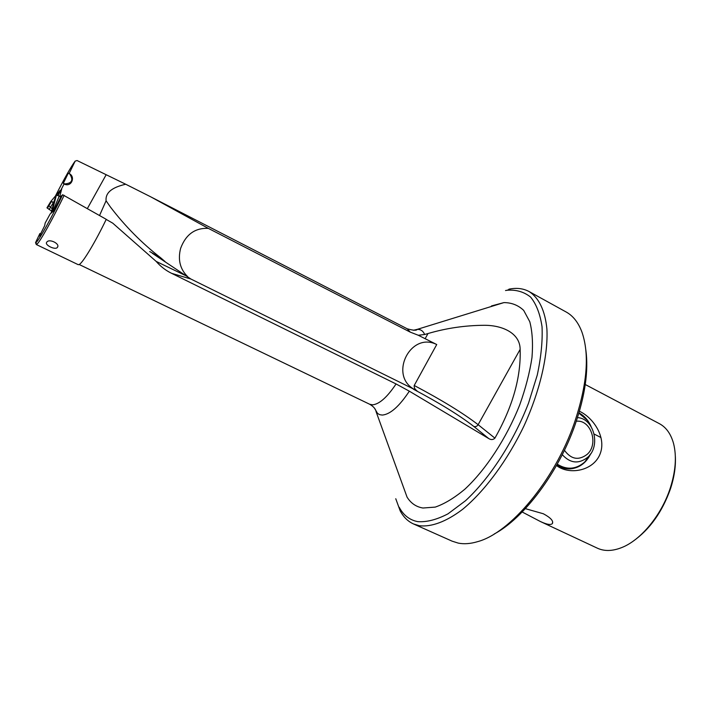<?xml version="1.0" encoding="UTF-8"?>
<svg xmlns="http://www.w3.org/2000/svg" width="711" height="711" viewBox="0 0 711 711"><rect width="100%" height="100%" fill="white"/><g stroke="black" fill="none" stroke-linecap="round" stroke-linejoin="round"><path stroke-width="1.07" d="M59.066 196.067L56.409 195.116L55.627 196.751L51.05 213.202L54.454 199.951L56.409 195.116L52.41 210.412L56.409 195.116L59.235 196.129L53.049 210.652L53.654 210.989L52.41 210.412L51.361 212.936L52.41 210.412L53.049 210.652L59.235 196.129L60.826 197.018M50.765 201.515L53.76 202.137L50.765 201.515L60.088 190.539L50.765 201.515L46.953 207.816L49.699 209.816M58.089 194.743L57.618 195.552L58.089 194.743M55.689 195.516C64.523 178.168 71.011 166.703 75.144 161.121L77.046 160.526L125.669 184.22C117.244 186.291 105.041 190.148 106.081 200.786L99.549 215.513M62.657 194.743C52.036 216.819 39.567 239.269 36.439 242.113L35.55 242.611L39.887 233.519L39.514 236.061L44.642 225.751L45.166 223.041L50.152 213.958L53.707 210.945L61.368 195.907L62.657 194.743L106.241 219.326C95.798 241.145 83.356 261.95 79.481 264.368L78.29 264.714L36.27 244.513L37.168 244.006C40.394 241.127 53.236 218.064 64.168 195.321M75.144 161.121L69.127 173.546L68.292 173.173L63.323 183.314L64.052 184.016L57.973 195.676M69.634 173.822C73.651 179.999 72.069 183.358 64.861 183.909L63.323 183.314M416.93 390.739C414.922 389.459 414.015 387.708 414.22 385.478L436.732 344.533C410.38 331.202 388.49 375.559 414.406 389.45L190.895 279.023L152.243 253.24L165.103 261.604L160.686 257.8C141.827 243.126 125.056 226.178 110.383 206.963L106.081 200.786M57.529 247.17L57.218 247.579C55.138 250.139 44.677 245.117 46.615 242.398L46.944 241.962C49.432 238.523 60.044 243.704 57.529 247.17M505.521 290.541L507.201 290.239C516.213 289.555 524.025 291.848 530.628 297.109C536.334 304.139 540.138 314.022 542.04 326.749C542.689 340.96 541.098 357.055 537.267 375.044L528.549 403.101C513.715 441.531 489.763 478.361 465.545 500.704L447.948 513.866C436.732 519.688 426.671 522.283 417.775 521.643C409.643 520.061 403.448 515.262 399.2 507.254L400.177 510.827C403.448 517.013 407.883 521.385 413.482 523.945L419.241 525.713C431.248 527.207 446.215 521.776 462.603 509.334C484.68 491.177 507.485 460.444 524.123 425.64C540.067 390.606 548.208 355.082 546.91 329.069C545.115 310.485 538.805 297.722 529.126 291.572L566.152 311.996C573.066 315.8 578.327 322.492 581.936 332.073C589.739 354.567 587.17 385.015 574.212 423.427C554.464 480.503 510.098 533.028 477.641 541.649C470.504 543.791 464.025 544.27 458.204 543.097L452.107 541.16L413.482 523.945M395.76 498.74L400.177 510.827M675.334 456.142C675.894 466.309 674.259 477.241 670.429 488.946C662.163 512.089 649.667 529.562 632.932 541.347M585.269 384.527L659.399 423.676C666.216 427.329 670.944 433.986 673.593 443.646C676.783 456.418 675.654 471.304 670.197 488.288C661.452 515.191 640.94 539.978 621.912 547.497C612.606 551.212 604.448 551.443 597.427 548.208L540.387 521.519L522.176 511.991M579.438 411.26C592.921 417.419 606.216 436.518 600.431 453.058C594.2 471.038 569.227 475.463 556.473 465.509M578.958 412.878C584.326 415.793 588.361 420.343 591.063 426.52M525.358 508.649L543.337 513.76C550.456 517.59 553.505 520.816 552.474 523.429C551.061 525.26 547.035 524.62 540.387 521.519M585.837 349.892C588.69 370.786 585.082 395.796 575.03 424.92C558.419 472.566 523.82 518.319 494.198 534.014M491.47 305.943L503.877 302.61C511.591 302.602 518.195 305.197 523.687 310.387L529.784 321.719C532.361 331.61 533.099 343.564 531.979 357.562C529.731 372.466 525.66 388.224 519.75 404.826C506.561 438.145 485.782 469.855 464.745 489.301C454.311 497.976 444.482 503.912 435.248 507.103L422.947 508.018C416.193 506.907 410.896 503.281 407.065 497.14L401.511 481.836M187.153 276.348L156.153 261.399C160.588 266.492 165.743 270.473 171.609 273.335L396.063 383.949L409.34 391.183L488.777 438.589C491.105 440.002 493.15 439.851 494.909 438.136C512.667 406.781 521.074 377.194 520.132 349.394C520.141 333.441 502.908 325.3 484.564 325.291C465.27 325.38 446.41 328.135 427.978 333.548L424.663 334.49C423.107 330.926 420.61 329.229 417.179 329.38L413.358 330.26M156.153 261.399L112.765 223.174L106.197 219.423M187.633 276.623C180.07 269.158 177.732 259.746 180.612 248.379C185.829 234.417 195.072 227.751 208.35 228.382L410.229 332.117L418.299 335.263L424.663 334.49M125.669 184.22L150.688 196.805L208.35 228.382M57.689 195.578L59.928 190.504M35.55 242.611L36.27 244.513M556.757 465.003C561.059 467.874 565.663 469.162 570.56 468.86C579.527 467.891 586.264 462.834 590.761 453.707M508.916 289.173L510.64 288.862C517.546 287.751 523.714 288.648 529.126 291.572M64.052 184.016L65.216 184.469C71.891 186.629 75.517 176.452 69.127 173.546M59.866 196.156L61.733 188.824M40.856 233.901L39.887 233.519M436.732 344.533L418.299 335.263M59.146 196.076L61.182 196.289M52.347 201.844L53.467 203.79M48.33 205.328L52.196 208.741M48.366 208.758L51.601 211.051M374.537 408.256L377.541 413.429L379.701 414.673L382.278 415.073C390.215 414.389 399.235 406.425 409.34 391.183M79.223 264.528L369.693 404.257L372.608 404.835C379.425 404.124 387.246 397.165 396.063 383.949M87.373 208.554L106.126 174.808M410.229 332.117L407.243 328.802C413.367 330.482 416.682 330.668 417.179 329.38L503.877 302.61M190.895 279.023L171.609 273.335M413.606 389.308C439.709 403.164 459.759 415.526 473.766 426.413L488.777 438.589M473.766 426.413C475.49 427.009 476.948 426.431 478.121 424.689L520.132 349.394M414.22 385.478C441.842 400.106 463.137 413.171 478.121 424.689L494.909 438.136M425.116 338.765L427.978 333.548M149.692 251.516L160.686 257.8M49.21 209.354L53.112 203.035L53.601 203.284M53.334 202.048L53.849 202.315M47.459 208.136L51.405 201.648M49.255 209.389L48.757 209.141M562.259 454.667C570.284 463.403 578.79 464.265 587.766 457.244C601.008 445.921 593.898 418.335 577.501 417.615M564.427 450.267C571.057 459.342 578.603 460.728 587.082 454.427C599.044 444.259 591.028 419.383 576.31 421.223M557.237 464.141C566.827 470.158 575.981 469.464 584.682 462.079L590.557 454M590.877 426.218C588.121 420.29 584.104 415.971 578.843 413.269M562.188 467.74L569.982 468.682C575.039 468.309 579.581 466.425 583.615 463.021M57.218 247.579L57.715 246.69M594.174 434.074L600.964 437.549M552.598 521.741L552.474 523.429M369.693 404.257C373.568 406.523 375.719 409.047 376.146 411.838L407.065 497.14M35.906 242.549L36.617 244.451M151.719 197.338L407.243 328.802M507.201 290.239L510.64 288.862M64.772 184.051L63.43 183.376M65.216 184.469L64.523 183.811M578.887 413.135L587.286 420.263"/></g></svg>
